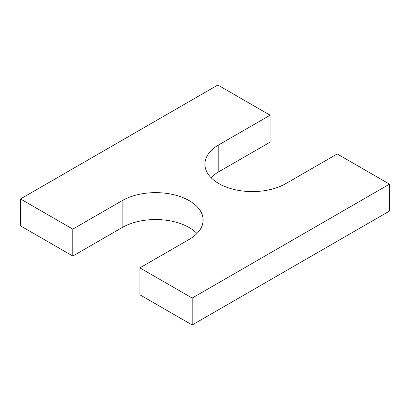<?xml version="1.0" encoding="UTF-8"?>
<svg xmlns="http://www.w3.org/2000/svg" width="410" height="410" viewBox="0 0 410 410"><rect width="100%" height="100%" fill="white"/><g stroke="black" fill="none" stroke-linecap="round" stroke-linejoin="round"><path stroke-width="0.61" d="M20.5 198.947L72.79 229.139L72.79 256.05L20.5 225.859L20.5 198.947L217.828 85.024L270.118 115.215L270.118 142.126L218.812 171.749A47.442 27.388 0 0 0 211.037 177.658M196.99 233.48A47.442 27.388 0 0 0 122.124 227.57L72.79 256.05M139.882 267.873L192.172 298.065L192.172 324.976L139.882 294.785L139.882 267.873L189.215 239.394A47.442 27.388 0 0 0 203.109 220.026A47.442 27.388 0 0 0 173.825 194.719A47.442 27.388 0 0 0 122.124 200.659L72.79 229.139M192.172 324.976L389.5 211.053L389.5 184.141L192.172 298.065M270.118 115.215L218.812 144.833A47.442 27.388 0 0 0 204.918 164.2A47.442 27.388 0 0 0 234.202 189.507A47.442 27.388 0 0 0 285.903 183.567L337.21 153.95L389.5 184.141M122.124 200.659L122.124 227.57M218.812 144.833L218.812 171.749"/></g></svg>
